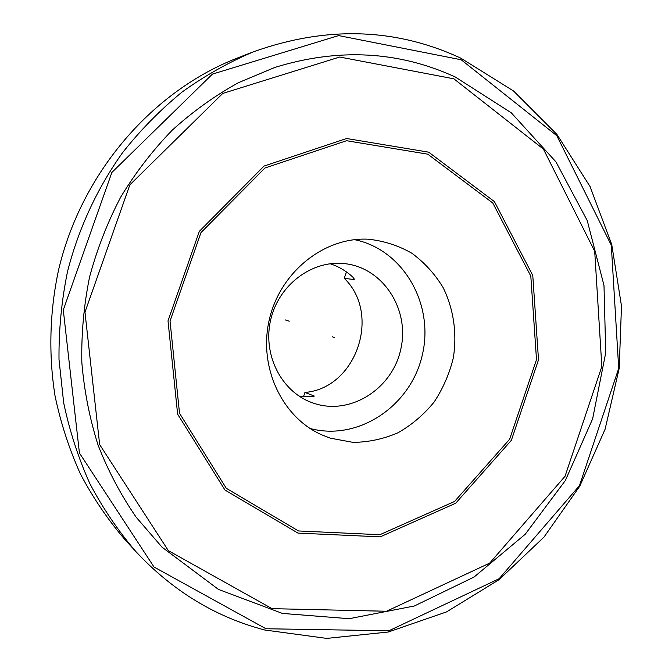<?xml version="1.0" encoding="UTF-8"?>
<svg xmlns="http://www.w3.org/2000/svg" width="672" height="672" viewBox="0 0 672 672"><rect width="100%" height="100%" fill="white"/><g stroke="black" fill="none" stroke-linecap="round" stroke-linejoin="round"><path stroke-width="1.01" d="M303.517 396.589L304.945 392.448C356.286 388.282 381.595 314.21 344.257 278.342L346.458 271.933M313.564 403.208L311.035 402.293C280.871 390.894 262.483 354.043 270.732 319.603C278.695 285.096 311.581 260.299 343.661 263.542C382.544 266.918 409.912 308.927 400.89 348.751C392.666 388.752 350.398 415.901 313.564 403.208M299.057 396.094L311.875 396.623L314.328 396.068L304.945 392.448M344.257 278.342L354.178 279.544L352.968 277.25C346.324 271.06 338.73 266.566 330.179 263.743M297.973 533.106L224.969 490.039L177.618 414.154L168.008 320.888L199.324 231.361L264.037 166.068L346.592 138.508L428.694 152.174L494.399 201.592L532.778 275.461L538.507 359.848L511.358 440.328L455.683 503.236L380.243 536.852L297.973 533.106M298.477 530.956L226.304 488.317L179.516 413.272L170.041 321.073L200.987 232.579L264.944 168.008L346.559 140.717L427.778 154.182L492.803 203.02L530.813 276.1L536.5 359.612L509.62 439.261L454.516 501.497L379.856 534.71L298.477 530.956M330.322 438.161L322.14 435.011C281.938 417.514 258.048 366.778 269.388 319.284C280.4 271.723 324.391 236.947 368.18 239.198C383.746 240.836 398.286 245.498 411.802 253.201C424.36 262.45 434.767 273.857 443.033 287.431C453.642 308.893 457.204 333.522 453.331 357.815C449.45 373.766 443.024 388.542 434.053 402.133C423.788 414.683 411.785 424.889 398.026 432.751C383.569 439.009 368.567 442.218 353.027 442.378L330.322 438.161M354.53 239.669C403.536 249.598 434.574 304.643 422.251 355.228C410.735 406.006 358.42 441.454 310.12 428.501M253.688 51.719L238.535 57.565C153.023 90.384 81.682 172.091 58.624 269.724C49.636 311.556 48.46 354.463 55.054 395.976C60.808 423.276 69.292 449.333 80.514 474.155C93.156 498.036 108.032 519.926 125.126 539.834L136.088 551.813C118.432 531.241 103.06 508.595 89.989 483.874C78.397 458.17 69.628 431.155 63.68 402.839L59.002 359.47C58.724 330.053 61.547 300.838 67.46 271.807C78.456 228.757 97.196 188.328 122.472 152.813C140.414 130.116 160.297 109.838 182.137 91.997C204.859 75.692 228.707 62.261 253.688 51.719C326.617 25.738 395.707 27.905 460.942 58.22L513.475 90.938L557.021 134.543L590.092 186.614L611.755 244.616L621.491 306.012L619.206 368.34L605.119 429.164L579.776 486.15L544.043 537.037L499.111 579.642L446.536 611.915L388.282 632.016L326.743 638.4L264.726 630C215.796 617.19 172.922 591.125 136.088 551.813M265.944 628.748L388.87 630.79L499.17 578.701L579.466 485.654L618.71 368.374L611.293 245.213L556.802 135.677L461.185 59.766L338.629 35.582L212.436 74.113L111.863 172.452L63.286 309.977L79.422 452.995L154.006 567L265.944 628.748M455.272 76.994C398.597 51.005 338.461 47.821 274.89 67.418L238.367 82.723C214.813 95.743 192.763 111.569 172.217 130.192C152.754 150.268 135.618 172.519 120.792 196.946C107.478 222.373 97.07 249.06 89.569 277.007C83.832 305.357 81.262 333.883 81.841 362.586C84.227 391.062 89.662 418.614 98.129 445.259C108.226 471.089 120.918 495.079 136.189 517.23L162.07 547.21L218.467 589.411L282.425 613.427L349.188 618.702L414.338 605.993L474.071 577.038L525.235 534.257L565.362 480.497L592.62 418.891L605.732 352.724L603.994 285.457L587.252 220.618L555.954 161.86L511.291 112.82L455.272 76.994M289.237 321.208L285.071 319.855M334.194 337.596L332.455 336.823M272.051 608.656L168.353 550.645L99.658 444.604L84.974 312.161L129.856 184.842L222.751 93.433L339.704 57.028L453.869 78.817L543.413 149.108L594.703 251.269L601.835 366.509L565.034 476.28L489.712 563.102L386.526 611.251L272.051 608.656M354.178 279.544L354.371 278.964"/></g></svg>
